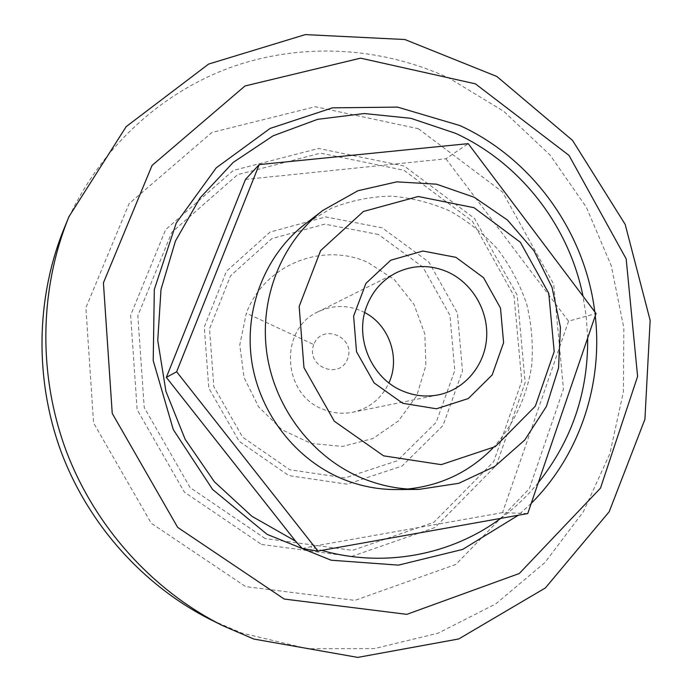 <?xml version="1.0" encoding="UTF-8"?>
<svg xmlns="http://www.w3.org/2000/svg" width="692" height="692" viewBox="0 0 692 692"><rect width="100%" height="100%" fill="white"/><g stroke="black" fill="none" stroke-linecap="round" stroke-linejoin="round"><path stroke-width="0.52" stroke-dasharray="3.46 2.59" d="M364.719 312.559C349.252 304.783 333.734 304.506 318.19 311.72C278.772 328.968 282.051 394.751 323.475 409.43C333.06 413.245 342.825 414.179 352.756 412.233C369.467 408.349 381.526 398.575 388.93 382.91M396.559 489.555L407.588 489.028M492.834 448.113C513.698 424.732 526.638 397.364 531.664 365.999C533.316 345.221 531.672 324.652 526.759 304.298C520.021 284.473 510.402 266.204 497.903 249.492C483.95 234.017 467.974 221.206 449.982 211.069C431.142 202.713 411.515 197.739 391.092 196.147C370.618 196.597 350.792 200.594 331.632 208.128L305.198 224M245.478 179.418L445.942 158.797L468.207 143.642M445.942 158.797L568.564 321.175L596.037 313.485M568.564 321.175L502.53 512.634L527.754 513.551M302.283 548.548L310.224 546.801L321.702 550.382M502.53 512.634L310.224 546.801M500.688 518.386C514.71 508.032 527.243 496.138 538.281 482.696M587.655 338.059L586.288 317.022L583.019 296.185M594.774 311.798L595.25 315.794M531.24 503.335L518.343 515.229M64.244 228.152L65.394 225.393C97.338 150.744 158.935 93.584 230.566 67.444C302.465 41.771 382.01 46.874 449.471 78.334L503.811 111.369L550.036 155.008L586.34 207.228L611.278 265.737L623.847 328.086L623.423 391.663L609.842 453.77L583.399 511.647L544.924 562.553L495.818 603.865L438.062 633.206L374.242 648.612L307.49 648.715L241.344 632.938L211.631 620.153M313.77 344.573C305.284 366.475 339.685 380.643 347.635 358.698C355.999 337.03 321.97 322.671 313.77 344.573L246.343 313.165L239.769 344.953L244.025 377.46L258.652 406.896L281.921 429.767L311.149 443.468L342.635 446.427L372.867 438.555L398.488 420.944L416.774 395.686L425.848 365.635L424.853 334.063L413.954 304.324L394.302 279.568L367.893 262.467C322.662 241.629 264.43 264.603 246.343 313.165M418.34 128.703L502.478 191.961L553.687 284.135L563.452 389.086L529.371 488.656L455.881 564.43L354.953 600.388L245.669 586.6L151.288 523.29L93.55 422.873L85.894 307.68L129.127 203.612L211.908 132.44L315.284 106.724L418.34 128.703M261.559 544.448L351.424 556.489L435.026 527.512L496.406 465.171L525.159 382.555L517.209 295.129L474.461 218.395L404.249 166.071L318.64 148.451L233.36 170.422L165.639 229.614L130.632 315.31L137.146 409.725L184.349 492.099L261.559 544.448M378.446 234.484L324.721 224.139L271.878 238.619L230.531 275.831L209.546 328.761L213.793 386.612L242.598 437.145L289.74 469.73L345.109 477.921L397.312 460.725L436.202 422.302L454.765 370.557L449.964 315.405L422.89 267.051L378.446 234.484M265.14 538.549L190.101 487.583L144.213 407.476L137.838 315.664L171.815 232.296L237.624 174.644L320.586 153.166L403.955 170.267L472.377 221.206L514.035 295.977L521.768 381.162L493.716 461.625L433.919 522.252L352.539 550.356L265.14 538.549M382.243 227.876L325.716 216.907L270.062 232.079L226.466 271.229L204.304 327.005L208.768 388.013L239.147 441.297L288.867 475.612L347.22 484.184L402.156 466.01L443.027 425.511L462.507 371.059L457.429 313.043L428.962 262.173L382.243 227.876M396.412 272.683L318.19 311.72M438.494 394.847L352.756 412.233"/><path stroke-width="1.04" d="M388.93 382.91C400.556 357.989 389.207 325.032 364.719 312.559M403.419 391.317C414.94 395.997 426.627 397.173 438.494 394.847C464.782 389.535 484.867 365.419 486.623 337.86C488.466 310.31 471.944 282.561 447.093 271.697C429.914 264.526 413.02 264.863 396.412 272.683C382.564 279.819 372.694 290.908 366.795 305.959C354.001 337.86 371.673 378.991 403.419 391.317M455.95 257.346L483.544 277.7L500.489 308.061L503.594 342.652L492.202 374.9L468.328 398.54L436.427 408.782L402.744 403.289L374.121 382.927L356.518 351.718L353.612 316.088L365.921 283.383L390.738 260.218L422.89 251.023L455.95 257.346M383.593 455.838L334.305 421.229L303.97 367.66L299.16 306.444L320.647 250.582L363.404 211.493L418.21 196.493L474.046 207.704L520.367 242.287L548.791 293.417L554.188 351.614L535.34 406.161L495.29 446.617L441.219 464.643L383.593 455.838M364.13 478.994C314.073 459.056 275.373 409.811 267.025 354.425C258.756 299.005 281.35 242.304 322.87 210.42L357.928 190.732L396.758 181.858L436.479 184.176L474.245 197.289L507.496 220.065L534.008 250.824L552.052 287.414L560.433 327.342L558.548 367.936L546.421 406.403L524.726 440.051L494.832 466.391L458.701 483.336L418.885 489.391C400.201 489.495 381.949 486.035 364.13 478.994M322.87 210.42L305.198 224C265.503 254.483 243.913 308.502 251.732 361.215C259.638 413.894 296.487 460.699 344.253 479.668C361.267 486.364 378.697 489.659 396.559 489.555L418.885 489.391M407.588 489.028C441.089 485.533 469.505 471.901 492.834 448.113M468.207 143.642L596.037 313.485L527.754 513.551L317.922 551.057L176.633 371.76L259.215 164.584L468.207 143.642M583.019 296.185C568.919 225.696 520.349 162.975 455.423 133.262L410.927 118.332L364.26 113.531L317.567 119.353L273.115 135.805L233.204 162.395L199.997 198.033L175.431 241.075L161.02 289.386L157.75 340.395L165.924 391.326L185.162 439.342L214.39 481.77L251.914 516.301L295.579 541.17L166.34 377.391L176.633 371.76M295.579 541.17L302.283 548.548L317.922 551.057M166.34 377.391L245.478 179.418L259.215 164.584M321.702 550.382C384.077 568.149 451.236 555.105 500.688 518.386M538.281 482.696C571.756 440.562 588.209 392.347 587.655 338.059M518.343 515.229L462.68 549.413L398.436 565.13L331.157 560.209L267.095 534.354L212.6 489.46L173.277 429.594L153.209 360.618L154.325 289.446L176.209 223.101L216.241 167.836L270.096 128.435L332.437 107.848L397.537 107.104L459.912 125.563C532.546 158.831 584.939 232.054 594.774 311.798M595.25 315.794C603.069 384.112 579.688 455.094 531.24 503.335M284.204 599.038L177.68 527.391L112.242 413.409L103.419 282.829L152.058 165.449L244.985 85.981L360.575 58.154L475.395 83.836L568.997 155.389L626.165 258.86L637.6 376.439L600.483 488.137L519.294 573.504L406.844 614.349L284.204 599.038M253.834 639.053L222.885 625.741C152.75 590.7 95.107 527.105 66.285 451.097C37.887 374.926 39.349 289.1 69.018 216.535L126.195 126.619L208.612 64.071L305.31 34.6L404.872 39.522L496.847 76.475L572.526 140.389L625.179 224.398L650.151 320.353L644.918 419.291L609.211 511.708L545.383 587.941L458.744 638.958L357.781 657.4L253.834 639.053M222.885 625.741L211.631 620.153C144.343 586.531 89.138 525.635 61.545 452.879C34.366 379.969 35.776 297.785 64.244 228.152L69.018 216.535"/></g></svg>
